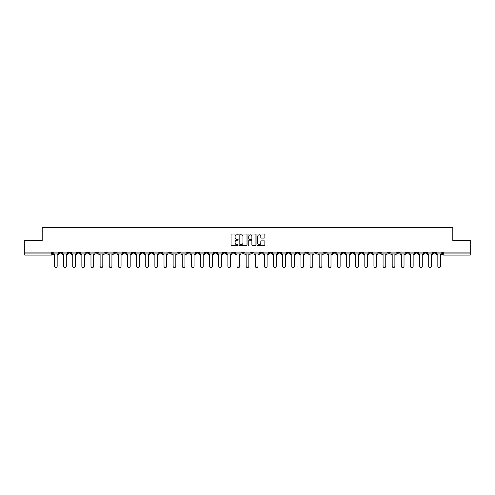 <?xml version="1.0" encoding="UTF-8"?>
<svg xmlns="http://www.w3.org/2000/svg" width="495" height="495" viewBox="0 0 495 495"><rect width="100%" height="100%" fill="white"/><g stroke="black" fill="none" stroke-linecap="round" stroke-linejoin="round"><path stroke-width="0.74" d="M238.138 234.438A0.402 0.402 0 0 0 237.736 234.036L231.635 234.036A0.575 0.575 0 0 0 231.06 234.605L231.06 244.945A0.575 0.575 0 0 0 231.635 245.52L237.736 245.52A0.402 0.402 0 0 0 238.138 245.118A0.402 0.402 0 0 0 237.736 244.716L236.944 244.716A1.838 1.838 0 0 1 235.106 242.878L235.106 242.018A1.838 1.838 0 0 1 236.944 240.18L237.736 240.18A0.402 0.402 0 0 0 238.138 239.778A0.402 0.402 0 0 0 237.736 239.376L236.944 239.376A1.838 1.838 0 0 1 235.106 237.538L235.106 236.678A1.838 1.838 0 0 1 236.944 234.84L237.736 234.84A0.402 0.402 0 0 0 238.138 234.438M360.428 252.122L360.428 252.766L362.767 252.766A1.169 1.169 0 0 1 361.598 253.935A1.169 1.169 0 0 1 360.428 252.766L360.428 252.122M305.663 252.122L305.663 252.766L308.001 252.766A1.169 1.169 0 0 1 306.832 253.935A1.169 1.169 0 0 1 305.663 252.766L305.663 252.122M296.53 252.122L296.53 252.766L298.875 252.766A1.169 1.169 0 0 1 297.699 253.935A1.169 1.169 0 0 1 296.53 252.766L296.53 252.122M241.764 252.122L241.764 252.766L244.109 252.766A1.169 1.169 0 0 1 242.934 253.935A1.169 1.169 0 0 1 241.764 252.766L241.764 252.122M232.638 252.122L232.638 252.766L234.977 252.766A1.169 1.169 0 0 1 233.807 253.935A1.169 1.169 0 0 1 232.638 252.766L232.638 252.122M223.511 252.122L223.511 252.766L225.85 252.766A1.169 1.169 0 0 1 224.681 253.935A1.169 1.169 0 0 1 223.511 252.766L223.511 252.122M205.258 252.122L205.258 252.766L207.597 252.766A1.169 1.169 0 0 1 206.427 253.935A1.169 1.169 0 0 1 205.258 252.766L205.258 252.122M186.999 252.766L186.999 252.122L186.999 252.766A1.169 1.169 0 0 0 188.168 253.935A1.169 1.169 0 0 1 186.999 252.766L189.338 252.766A1.169 1.169 0 0 1 188.168 253.935A1.169 1.169 0 0 0 189.338 252.766L189.338 252.122L189.338 252.766M177.872 252.766L177.872 252.122L177.872 252.766A1.169 1.169 0 0 0 179.042 253.935A1.169 1.169 0 0 1 177.872 252.766L180.211 252.766A1.169 1.169 0 0 1 179.042 253.935M168.746 252.766L168.746 252.122L168.746 252.766A1.169 1.169 0 0 0 169.915 253.935A1.169 1.169 0 0 1 168.746 252.766L171.084 252.766A1.169 1.169 0 0 1 169.915 253.935A1.169 1.169 0 0 0 171.084 252.766L171.084 252.122L171.084 252.766M159.619 252.122L159.619 252.766L161.958 252.766A1.169 1.169 0 0 1 160.788 253.935A1.169 1.169 0 0 1 159.619 252.766L159.619 252.122M150.492 252.122L150.492 252.766L152.831 252.766A1.169 1.169 0 0 1 151.662 253.935A1.169 1.169 0 0 1 150.492 252.766L150.492 252.122M141.36 252.122L141.36 252.766L143.705 252.766A1.169 1.169 0 0 1 142.529 253.935A1.169 1.169 0 0 1 141.36 252.766L141.36 252.122M132.233 252.766L132.233 252.122L132.233 252.766A1.169 1.169 0 0 0 133.403 253.935A1.169 1.169 0 0 1 132.233 252.766L134.572 252.766A1.169 1.169 0 0 1 133.403 253.935M113.98 252.766L113.98 252.122L113.98 252.766A1.169 1.169 0 0 0 115.149 253.935A1.169 1.169 0 0 1 113.98 252.766L116.319 252.766A1.169 1.169 0 0 1 115.149 253.935A1.169 1.169 0 0 0 116.319 252.766L116.319 252.122L116.319 252.766M104.853 252.766L104.853 252.122L104.853 252.766A1.169 1.169 0 0 0 106.023 253.935A1.169 1.169 0 0 1 104.853 252.766L107.192 252.766A1.169 1.169 0 0 1 106.023 253.935A1.169 1.169 0 0 0 107.192 252.766L107.192 252.122L107.192 252.766M95.721 252.766L95.721 252.122L95.721 252.766A1.169 1.169 0 0 0 96.896 253.935A1.169 1.169 0 0 1 95.721 252.766L98.066 252.766A1.169 1.169 0 0 1 96.896 253.935A1.169 1.169 0 0 0 98.066 252.766L98.066 252.122L98.066 252.766M86.594 252.766L86.594 252.122L86.594 252.766A1.169 1.169 0 0 0 87.764 253.935A1.169 1.169 0 0 1 86.594 252.766L88.939 252.766A1.169 1.169 0 0 1 87.764 253.935M77.468 252.766L77.468 252.122L77.468 252.766A1.169 1.169 0 0 0 78.637 253.935A1.169 1.169 0 0 1 77.468 252.766L79.806 252.766A1.169 1.169 0 0 1 78.637 253.935A1.169 1.169 0 0 0 79.806 252.766L79.806 252.122L79.806 252.766M68.341 252.766L68.341 252.122L68.341 252.766A1.169 1.169 0 0 0 69.51 253.935A1.169 1.169 0 0 1 68.341 252.766L70.68 252.766A1.169 1.169 0 0 1 69.51 253.935A1.169 1.169 0 0 0 70.68 252.766L70.68 252.122L70.68 252.766M264.287 238.083A0.575 0.575 0 0 0 264.856 237.507L264.856 234.605A0.575 0.575 0 0 0 264.287 234.036L257.505 234.036A0.575 0.575 0 0 0 256.936 234.605L256.936 244.945A0.575 0.575 0 0 0 257.505 245.52L264.287 245.52A0.575 0.575 0 0 0 264.856 244.945L264.856 241.442A0.575 0.575 0 0 0 264.287 240.867L261.385 240.867A0.575 0.575 0 0 0 260.809 241.442L260.809 243.181A1.534 1.534 0 0 1 259.275 244.716A1.534 1.534 0 0 1 257.74 243.181L257.74 236.375A1.534 1.534 0 0 1 259.275 234.84A1.534 1.534 0 0 1 260.809 236.375L260.809 237.507A0.575 0.575 0 0 0 261.385 238.083L264.287 238.083M24.75 252.122L24.75 240.477L42.186 240.477L42.186 227.434L452.814 227.434L452.814 240.477L470.25 240.477L470.25 252.122L24.75 252.122L24.75 253.935L52.427 253.935L52.427 252.122M246.999 234.605A0.575 0.575 0 0 0 246.423 234.036L239.648 234.036A0.575 0.575 0 0 0 239.073 234.605L239.073 244.945A0.575 0.575 0 0 0 239.648 245.52L246.423 245.52A0.575 0.575 0 0 0 246.999 244.945L246.999 234.605M248.577 234.036L255.352 234.036A0.575 0.575 0 0 1 255.927 234.605L255.927 244.945A0.575 0.575 0 0 1 255.352 245.52L252.456 245.52A0.575 0.575 0 0 1 251.881 244.945L251.881 240.756A0.575 0.575 0 0 0 251.305 240.18L249.381 240.18A0.575 0.575 0 0 0 248.806 240.756L248.806 245.118A0.402 0.402 0 0 1 248.403 245.52A0.402 0.402 0 0 1 248.001 245.118L248.001 234.605A0.575 0.575 0 0 1 248.577 234.036M442.573 252.122L442.573 253.935L470.25 253.935L470.25 255.104L443.743 255.104A1.169 1.169 0 0 1 442.573 253.935M470.25 252.122L470.25 253.935M52.427 253.935A1.169 1.169 0 0 1 51.257 255.104L24.75 255.104L24.75 253.935M435.786 252.122L435.786 252.766A1.169 1.169 0 0 1 434.616 253.935A1.169 1.169 0 0 1 433.447 252.766A1.169 1.169 0 0 0 434.616 253.935A1.169 1.169 0 0 0 435.786 252.766L433.447 252.766L433.447 252.122M426.659 252.122L426.659 252.766A1.169 1.169 0 0 1 425.49 253.935A1.169 1.169 0 0 1 424.32 252.766L426.659 252.766M424.32 252.122L424.32 252.766M417.532 252.122L417.532 252.766A1.169 1.169 0 0 1 416.363 253.935A1.169 1.169 0 0 1 415.194 252.766L417.532 252.766M415.194 252.122L415.194 252.766M408.406 252.766L408.406 252.122L408.406 252.766A1.169 1.169 0 0 1 407.236 253.935A1.169 1.169 0 0 1 406.061 252.766L408.406 252.766A1.169 1.169 0 0 1 407.236 253.935M406.061 252.122L406.061 252.766M399.279 252.122L399.279 252.766A1.169 1.169 0 0 1 398.104 253.935A1.169 1.169 0 0 1 396.934 252.766A1.169 1.169 0 0 0 398.104 253.935M396.934 252.122L396.934 252.766L399.279 252.766M390.147 252.122L390.147 252.766A1.169 1.169 0 0 1 388.977 253.935A1.169 1.169 0 0 1 387.808 252.766L390.147 252.766A1.169 1.169 0 0 1 388.977 253.935M387.808 252.122L387.808 252.766M381.02 252.122L381.02 252.766A1.169 1.169 0 0 1 379.851 253.935A1.169 1.169 0 0 1 378.681 252.766A1.169 1.169 0 0 0 379.851 253.935M378.681 252.122L378.681 252.766L381.02 252.766M371.894 252.122L371.894 252.766A1.169 1.169 0 0 1 370.724 253.935A1.169 1.169 0 0 1 369.555 252.766L371.894 252.766M369.555 252.122L369.555 252.766M362.767 252.122L362.767 252.766A1.169 1.169 0 0 1 361.598 253.935M353.64 252.122L353.64 252.766A1.169 1.169 0 0 1 352.471 253.935A1.169 1.169 0 0 1 351.295 252.766L353.64 252.766M351.295 252.122L351.295 252.766M344.508 252.122L344.508 252.766A1.169 1.169 0 0 1 343.338 253.935A1.169 1.169 0 0 1 342.169 252.766L344.508 252.766M342.169 252.122L342.169 252.766M335.381 252.122L335.381 252.766A1.169 1.169 0 0 1 334.212 253.935A1.169 1.169 0 0 1 333.042 252.766A1.169 1.169 0 0 0 334.212 253.935M333.042 252.122L333.042 252.766L335.381 252.766M326.255 252.122L326.255 252.766A1.169 1.169 0 0 1 325.085 253.935A1.169 1.169 0 0 1 323.916 252.766L326.255 252.766M323.916 252.122L323.916 252.766M317.128 252.122L317.128 252.766A1.169 1.169 0 0 1 315.959 253.935A1.169 1.169 0 0 1 314.789 252.766L317.128 252.766M314.789 252.122L314.789 252.766M308.001 252.122L308.001 252.766M298.875 252.122L298.875 252.766L298.875 252.122M289.742 252.122L289.742 252.766A1.169 1.169 0 0 1 288.573 253.935A1.169 1.169 0 0 1 287.403 252.766L289.742 252.766M287.403 252.122L287.403 252.766M280.615 252.122L280.615 252.766A1.169 1.169 0 0 1 279.446 253.935A1.169 1.169 0 0 1 278.277 252.766L280.615 252.766M278.277 252.122L278.277 252.766M271.489 252.122L271.489 252.766A1.169 1.169 0 0 1 270.32 253.935A1.169 1.169 0 0 1 269.15 252.766L271.489 252.766M269.15 252.122L269.15 252.766M262.362 252.122L262.362 252.766A1.169 1.169 0 0 1 261.193 253.935A1.169 1.169 0 0 1 260.024 252.766L262.362 252.766M260.024 252.122L260.024 252.766M253.236 252.122L253.236 252.766A1.169 1.169 0 0 1 252.066 253.935A1.169 1.169 0 0 1 250.891 252.766L253.236 252.766M250.891 252.122L250.891 252.766M244.109 252.122L244.109 252.766A1.169 1.169 0 0 1 242.934 253.935M234.977 252.122L234.977 252.766M225.85 252.766L225.85 252.122L225.85 252.766A1.169 1.169 0 0 1 224.681 253.935M216.723 252.122L216.723 252.766A1.169 1.169 0 0 1 215.554 253.935A1.169 1.169 0 0 1 214.385 252.766A1.169 1.169 0 0 0 215.554 253.935A1.169 1.169 0 0 0 216.723 252.766L214.385 252.766L214.385 252.122M207.597 252.766L207.597 252.122L207.597 252.766A1.169 1.169 0 0 1 206.427 253.935M198.47 252.122L198.47 252.766A1.169 1.169 0 0 1 197.301 253.935A1.169 1.169 0 0 1 196.125 252.766A1.169 1.169 0 0 0 197.301 253.935M196.125 252.122L196.125 252.766L198.47 252.766M180.211 252.122L180.211 252.766L180.211 252.122M161.958 252.766L161.958 252.122L161.958 252.766A1.169 1.169 0 0 1 160.788 253.935M152.831 252.766L152.831 252.122L152.831 252.766A1.169 1.169 0 0 1 151.662 253.935M143.705 252.766L143.705 252.122L143.705 252.766A1.169 1.169 0 0 1 142.529 253.935M134.572 252.122L134.572 252.766L134.572 252.122M125.445 252.766L125.445 252.122L125.445 252.766A1.169 1.169 0 0 1 124.276 253.935A1.169 1.169 0 0 1 123.107 252.766L125.445 252.766A1.169 1.169 0 0 1 124.276 253.935M123.107 252.122L123.107 252.766M88.939 252.122L88.939 252.766L88.939 252.122M61.553 252.122L61.553 252.766A1.169 1.169 0 0 1 60.384 253.935A1.169 1.169 0 0 1 59.214 252.766A1.169 1.169 0 0 0 60.384 253.935A1.169 1.169 0 0 0 61.553 252.766L61.553 252.122M59.214 252.122L59.214 252.766L61.553 252.766M240.279 234.84A0.402 0.402 0 0 0 239.877 235.236L239.877 244.313A0.402 0.402 0 0 0 240.279 244.716L241.108 244.716A1.838 1.838 0 0 0 242.946 242.878L242.946 236.678A1.838 1.838 0 0 0 241.108 234.84L240.279 234.84M251.881 236.4A1.534 1.534 0 0 0 250.34 234.865A1.534 1.534 0 0 0 248.806 236.4L248.806 238.8A0.575 0.575 0 0 0 249.381 239.376L251.305 239.376A0.575 0.575 0 0 0 251.881 238.8L251.881 236.4M53.212 253.935L53.212 254.523L54.475 254.523L54.475 266.223A1.343 1.343 0 0 0 55.817 267.566A1.343 1.343 0 0 0 57.166 266.223L57.166 254.523L58.422 254.523L58.422 253.935L53.212 253.935L53.212 252.122M58.422 253.935L58.422 252.122M62.345 253.935L62.345 254.523L63.601 254.523L63.601 266.223A1.343 1.343 0 0 0 64.944 267.566A1.343 1.343 0 0 0 66.293 266.223L66.293 254.523L67.549 254.523L67.549 253.935L62.345 253.935L62.345 252.122M67.549 253.935L67.549 252.122M71.472 253.935L71.472 254.523L72.728 254.523L72.728 266.223A1.343 1.343 0 0 0 74.077 267.566A1.343 1.343 0 0 0 75.419 266.223L75.419 254.523L76.675 254.523L76.675 253.935L71.472 253.935L71.472 252.122M76.675 253.935L76.675 252.122M80.598 253.935L80.598 254.523L81.854 254.523L81.854 266.223A1.343 1.343 0 0 0 83.203 267.566A1.343 1.343 0 0 0 84.546 266.223L84.546 254.523L85.808 254.523L85.808 253.935L80.598 253.935L80.598 252.122M85.808 253.935L85.808 252.122M89.725 253.935L89.725 254.523L90.981 254.523L90.981 266.223A1.343 1.343 0 0 0 92.33 267.566A1.343 1.343 0 0 0 93.673 266.223L93.673 254.523L94.935 254.523L94.935 253.935L89.725 253.935L89.725 252.122M94.935 253.935L94.935 252.122M98.852 253.935L98.852 254.523L100.114 254.523L100.114 266.223A1.343 1.343 0 0 0 101.456 267.566A1.343 1.343 0 0 0 102.805 266.223L102.805 254.523L104.061 254.523L104.061 253.935L98.852 253.935L98.852 252.122M104.061 253.935L104.061 252.122M107.984 253.935L107.984 254.523L109.24 254.523L109.24 266.223A1.343 1.343 0 0 0 110.583 267.566A1.343 1.343 0 0 0 111.932 266.223L111.932 254.523L113.188 254.523L113.188 253.935L107.984 253.935L107.984 252.122M113.188 253.935L113.188 252.122M117.111 253.935L117.111 254.523L118.367 254.523L118.367 266.223A1.343 1.343 0 0 0 119.716 267.566A1.343 1.343 0 0 0 121.058 266.223L121.058 254.523L122.315 254.523L122.315 253.935L117.111 253.935L117.111 252.122M122.315 253.935L122.315 252.122M126.237 253.935L126.237 254.523L127.493 254.523L127.493 266.223A1.343 1.343 0 0 0 128.842 267.566A1.343 1.343 0 0 0 130.185 266.223L130.185 254.523L131.441 254.523L131.441 253.935L126.237 253.935L126.237 252.122M131.441 253.935L131.441 252.122M135.364 253.935L135.364 254.523L136.62 254.523L136.62 266.223A1.343 1.343 0 0 0 137.969 267.566A1.343 1.343 0 0 0 139.312 266.223L139.312 254.523L140.574 254.523L140.574 253.935L135.364 253.935L135.364 252.122M140.574 253.935L140.574 252.122M144.491 253.935L144.491 254.523L145.753 254.523L145.753 266.223A1.343 1.343 0 0 0 147.095 267.566A1.343 1.343 0 0 0 148.444 266.223L148.444 254.523L149.7 254.523L149.7 253.935L144.491 253.935L144.491 252.122M149.7 253.935L149.7 252.122M153.617 253.935L153.617 254.523L154.879 254.523L154.879 266.223A1.343 1.343 0 0 0 156.222 267.566A1.343 1.343 0 0 0 157.571 266.223L157.571 254.523L158.827 254.523L158.827 253.935L153.617 253.935L153.617 252.122M158.827 253.935L158.827 252.122M162.75 253.935L162.75 254.523L164.006 254.523L164.006 266.223A1.343 1.343 0 0 0 165.349 267.566A1.343 1.343 0 0 0 166.697 266.223L166.697 254.523L167.953 254.523L167.953 253.935L162.75 253.935L162.75 252.122M167.953 253.935L167.953 252.122M171.876 253.935L171.876 254.523L173.132 254.523L173.132 266.223A1.343 1.343 0 0 0 174.481 267.566A1.343 1.343 0 0 0 175.824 266.223L175.824 254.523L177.08 254.523L177.08 253.935L171.876 253.935L171.876 252.122M177.08 253.935L177.08 252.122M181.003 253.935L181.003 254.523L182.259 254.523L182.259 266.223A1.343 1.343 0 0 0 183.608 267.566A1.343 1.343 0 0 0 184.951 266.223L184.951 254.523L186.213 254.523L186.213 253.935L181.003 253.935L181.003 252.122M186.213 253.935L186.213 252.122M190.129 253.935L190.129 254.523L191.386 254.523L191.386 266.223A1.343 1.343 0 0 0 192.734 267.566A1.343 1.343 0 0 0 194.077 266.223L194.077 254.523L195.339 254.523L195.339 253.935L190.129 253.935L190.129 252.122M195.339 253.935L195.339 252.122M199.256 253.935L199.256 254.523L200.518 254.523L200.518 266.223A1.343 1.343 0 0 0 201.861 267.566A1.343 1.343 0 0 0 203.21 266.223L203.21 254.523L204.466 254.523L204.466 253.935L199.256 253.935L199.256 252.122M204.466 253.935L204.466 252.122M208.383 253.935L208.383 254.523L209.645 254.523L209.645 266.223A1.343 1.343 0 0 0 210.988 267.566A1.343 1.343 0 0 0 212.336 266.223L212.336 254.523L213.593 254.523L213.593 253.935L208.383 253.935L208.383 252.122M213.593 253.935L213.593 252.122M217.515 253.935L217.515 254.523L218.771 254.523L218.771 266.223A1.343 1.343 0 0 0 220.114 267.566A1.343 1.343 0 0 0 221.463 266.223L221.463 254.523L222.719 254.523L222.719 253.935L217.515 253.935L217.515 252.122M222.719 253.935L222.719 252.122M226.642 253.935L226.642 254.523L227.898 254.523L227.898 266.223A1.343 1.343 0 0 0 229.247 267.566A1.343 1.343 0 0 0 230.59 266.223L230.59 254.523L231.846 254.523L231.846 253.935L226.642 253.935L226.642 252.122M231.846 253.935L231.846 252.122M235.769 253.935L235.769 254.523L237.025 254.523L237.025 266.223A1.343 1.343 0 0 0 238.373 267.566A1.343 1.343 0 0 0 239.716 266.223L239.716 254.523L240.978 254.523L240.978 253.935L235.769 253.935L235.769 252.122M240.978 253.935L240.978 252.122M244.895 253.935L244.895 254.523L246.157 254.523L246.157 266.223A1.343 1.343 0 0 0 247.5 267.566A1.343 1.343 0 0 0 248.843 266.223L248.843 254.523L250.105 254.523L250.105 253.935L244.895 253.935L244.895 252.122M250.105 253.935L250.105 252.122M254.022 253.935L254.022 254.523L255.284 254.523L255.284 266.223A1.343 1.343 0 0 0 256.627 267.566A1.343 1.343 0 0 0 257.975 266.223L257.975 254.523L259.231 254.523L259.231 253.935L254.022 253.935L254.022 252.122M259.231 253.935L259.231 252.122M263.154 253.935L263.154 254.523L264.41 254.523L264.41 266.223A1.343 1.343 0 0 0 265.753 267.566A1.343 1.343 0 0 0 267.102 266.223L267.102 254.523L268.358 254.523L268.358 253.935L263.154 253.935L263.154 252.122M268.358 253.935L268.358 252.122M272.281 253.935L272.281 254.523L273.537 254.523L273.537 266.223A1.343 1.343 0 0 0 274.886 267.566A1.343 1.343 0 0 0 276.229 266.223L276.229 254.523L277.485 254.523L277.485 253.935L272.281 253.935L272.281 252.122M277.485 253.935L277.485 252.122M281.408 253.935L281.408 254.523L282.664 254.523L282.664 266.223A1.343 1.343 0 0 0 284.012 267.566A1.343 1.343 0 0 0 285.355 266.223L285.355 254.523L286.617 254.523L286.617 253.935L281.408 253.935L281.408 252.122M286.617 253.935L286.617 252.122M290.534 253.935L290.534 254.523L291.79 254.523L291.79 266.223A1.343 1.343 0 0 0 293.139 267.566A1.343 1.343 0 0 0 294.482 266.223L294.482 254.523L295.744 254.523L295.744 253.935L290.534 253.935L290.534 252.122M295.744 253.935L295.744 252.122M299.661 253.935L299.661 254.523L300.923 254.523L300.923 266.223A1.343 1.343 0 0 0 302.266 267.566A1.343 1.343 0 0 0 303.614 266.223L303.614 254.523L304.871 254.523L304.871 253.935L299.661 253.935L299.661 252.122M304.871 253.935L304.871 252.122M308.787 253.935L308.787 254.523L310.049 254.523L310.049 266.223A1.343 1.343 0 0 0 311.392 267.566A1.343 1.343 0 0 0 312.741 266.223L312.741 254.523L313.997 254.523L313.997 253.935L308.787 253.935L308.787 252.122M313.997 253.935L313.997 252.122M317.92 253.935L317.92 254.523L319.176 254.523L319.176 266.223A1.343 1.343 0 0 0 320.519 267.566A1.343 1.343 0 0 0 321.868 266.223L321.868 254.523L323.124 254.523L323.124 253.935L317.92 253.935L317.92 252.122M323.124 253.935L323.124 252.122M327.046 253.935L327.046 254.523L328.303 254.523L328.303 266.223A1.343 1.343 0 0 0 329.651 267.566A1.343 1.343 0 0 0 330.994 266.223L330.994 254.523L332.25 254.523L332.25 253.935L327.046 253.935L327.046 252.122M332.25 253.935L332.25 252.122M336.173 253.935L336.173 254.523L337.429 254.523L337.429 266.223A1.343 1.343 0 0 0 338.778 267.566A1.343 1.343 0 0 0 340.121 266.223L340.121 254.523L341.383 254.523L341.383 253.935L336.173 253.935L336.173 252.122M341.383 253.935L341.383 252.122M345.3 253.935L345.3 254.523L346.556 254.523L346.556 266.223A1.343 1.343 0 0 0 347.905 267.566A1.343 1.343 0 0 0 349.247 266.223L349.247 254.523L350.51 254.523L350.51 253.935L345.3 253.935L345.3 252.122M350.51 253.935L350.51 252.122M354.426 253.935L354.426 254.523L355.688 254.523L355.688 266.223A1.343 1.343 0 0 0 357.031 267.566A1.343 1.343 0 0 0 358.38 266.223L358.38 254.523L359.636 254.523L359.636 253.935L354.426 253.935L354.426 252.122M359.636 253.935L359.636 252.122M363.559 253.935L363.559 254.523L364.815 254.523L364.815 266.223A1.343 1.343 0 0 0 366.158 267.566A1.343 1.343 0 0 0 367.507 266.223L367.507 254.523L368.763 254.523L368.763 253.935L363.559 253.935L363.559 252.122M368.763 253.935L368.763 252.122M372.686 253.935L372.686 254.523L373.942 254.523L373.942 266.223A1.343 1.343 0 0 0 375.284 267.566A1.343 1.343 0 0 0 376.633 266.223L376.633 254.523L377.889 254.523L377.889 253.935L372.686 253.935L372.686 252.122M377.889 253.935L377.889 252.122M381.812 253.935L381.812 254.523L383.068 254.523L383.068 266.223A1.343 1.343 0 0 0 384.417 267.566A1.343 1.343 0 0 0 385.76 266.223L385.76 254.523L387.016 254.523L387.016 253.935L381.812 253.935L381.812 252.122M387.016 253.935L387.016 252.122M390.939 253.935L390.939 254.523L392.195 254.523L392.195 266.223A1.343 1.343 0 0 0 393.544 267.566A1.343 1.343 0 0 0 394.886 266.223L394.886 254.523L396.149 254.523L396.149 253.935L390.939 253.935L390.939 252.122M396.149 253.935L396.149 252.122M400.065 253.935L400.065 254.523L401.327 254.523L401.327 266.223A1.343 1.343 0 0 0 402.67 267.566A1.343 1.343 0 0 0 404.019 266.223L404.019 254.523L405.275 254.523L405.275 253.935L400.065 253.935L400.065 252.122M405.275 253.935L405.275 252.122M409.192 253.935L409.192 254.523L410.454 254.523L410.454 266.223A1.343 1.343 0 0 0 411.797 267.566A1.343 1.343 0 0 0 413.146 266.223L413.146 254.523L414.402 254.523L414.402 253.935L409.192 253.935L409.192 252.122M414.402 253.935L414.402 252.122M418.325 253.935L418.325 254.523L419.581 254.523L419.581 266.223A1.343 1.343 0 0 0 420.923 267.566A1.343 1.343 0 0 0 422.272 266.223L422.272 254.523L423.528 254.523L423.528 253.935L418.325 253.935L418.325 252.122M423.528 253.935L423.528 252.122M427.451 253.935L427.451 254.523L428.707 254.523L428.707 266.223A1.343 1.343 0 0 0 430.056 267.566A1.343 1.343 0 0 0 431.399 266.223L431.399 254.523L432.655 254.523L432.655 253.935L427.451 253.935L427.451 252.122M432.655 253.935L432.655 252.122M436.578 253.935L436.578 254.523L437.834 254.523L437.834 266.223A1.343 1.343 0 0 0 439.183 267.566A1.343 1.343 0 0 0 440.525 266.223L440.525 254.523L441.788 254.523L441.788 253.935L436.578 253.935L436.578 252.122M441.788 253.935L441.788 252.122M51.257 252.122L51.257 255.104M443.743 252.122L443.743 255.104"/></g></svg>
